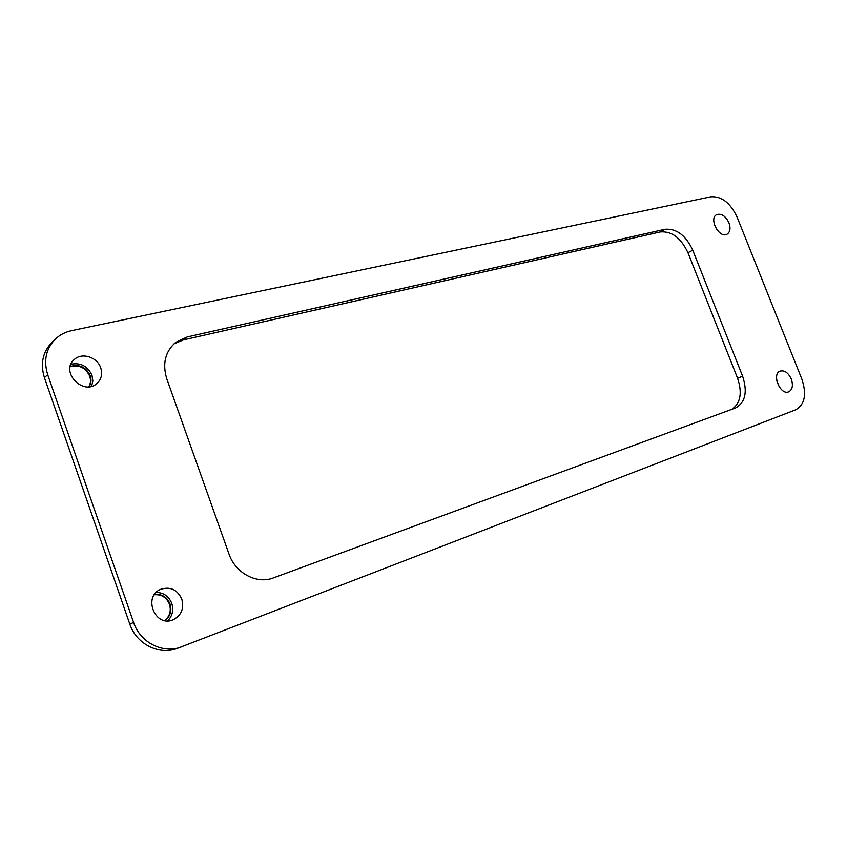 <?xml version="1.0" encoding="UTF-8"?>
<svg xmlns="http://www.w3.org/2000/svg" width="847" height="847" viewBox="0 0 847 847"><rect width="100%" height="100%" fill="white"/><g stroke="black" fill="none" stroke-linecap="round" stroke-linejoin="round"><path stroke-width="1.27" d="M731.84 409.323C740.543 403.246 742.459 392.892 737.578 378.26L687.965 252.734C680.999 237.922 671.777 230.998 660.279 231.94L183.45 339.891L173.836 343.967M55.341 339.086L52.069 342.22C42.721 351.897 40.169 363.702 44.415 377.635L129.792 624.07C136.261 644.006 158.982 655.43 177.171 648.442L795.799 409.768C804.862 404.506 806.873 394.279 801.844 379.085L737.134 217.213C730.4 202.931 721.655 196.123 710.929 196.779L71.603 330.637C65.293 331.992 59.872 334.809 55.341 339.086C45.96 348.795 43.409 360.653 47.676 374.66L133.614 622.481C140.115 642.524 162.942 654.022 181.194 647.002M742.607 376.195L692.751 250.193C685.763 235.328 676.509 228.362 665.001 229.283L187.229 336.926L175.647 342.41C165.176 351.621 162.222 363.755 166.785 378.831L228.986 554.023C235.371 573.175 256.863 584.494 273.38 577.898L735.683 407.915C745.381 402.367 747.689 391.79 742.607 376.195L737.578 378.26M181.809 599.125C177.309 589.576 170.279 586.304 160.697 589.311C142.497 596.532 155.16 627.86 173.053 619.803C181.311 615.483 184.233 608.591 181.809 599.125M100.74 367.916C97.384 357.127 81.937 352.119 74.271 359.53C59.745 371.41 82.995 396.152 96.77 383.627C101.344 379.456 102.656 374.226 100.74 367.916M791.257 378.98C788.271 372.722 784.566 370.086 780.161 371.081C771.395 373.993 780.32 395.665 788.716 391.833C792.517 389.652 793.364 385.364 791.257 378.98M728.928 222.772C725.508 215.9 721.411 213.2 716.657 214.662C708.463 218.526 719.368 238.907 727.086 234.185C730.188 232.025 730.813 228.224 728.928 222.772M714.55 225.164L717.218 230.151M776.773 380.801L779.378 387.121M70.121 366.783C78.993 364.443 85.526 367.566 89.718 376.153C90.968 379.964 90.682 383.511 88.84 386.783M70.174 366.529C79.184 363.85 85.875 366.91 90.237 375.708C91.55 379.721 91.169 383.405 89.104 386.761M70.915 364.231C80.613 362.4 87.643 366.095 91.984 375.306L92.852 380.949L91.561 386.306M154.292 594.774C161.449 594.171 166.51 597.326 169.474 604.239C171.369 610.846 169.792 616.288 164.731 620.565M154.408 594.605C161.766 593.747 166.975 596.87 170.067 603.985C172.005 610.814 170.3 616.362 164.943 620.607M156.187 592.445C163.609 592.561 168.807 596.193 171.772 603.371C173.804 610.126 172.439 615.949 167.685 620.851M687.965 252.734L692.751 250.193M183.45 339.891L187.229 336.926M660.279 231.94L665.001 229.283M44.415 377.635L47.676 374.66M129.792 624.07L133.614 622.481"/></g></svg>

